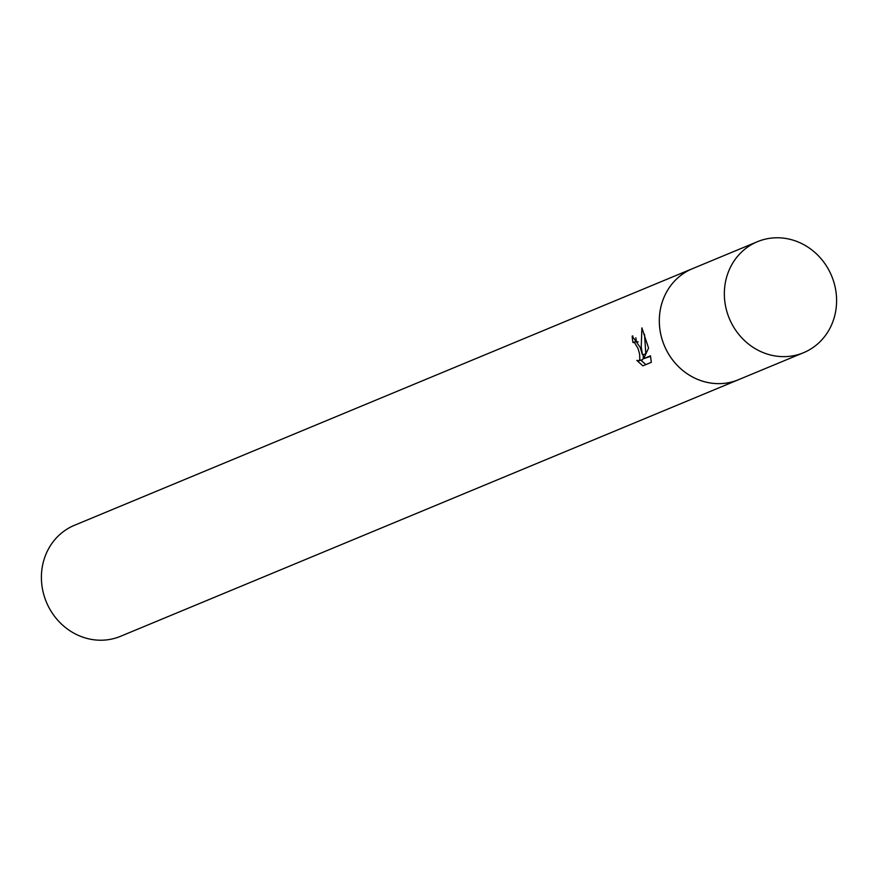 <?xml version="1.0" encoding="UTF-8"?>
<svg xmlns="http://www.w3.org/2000/svg" width="878" height="878" viewBox="0 0 878 878"><rect width="100%" height="100%" fill="white"/><g stroke="black" fill="none" stroke-linecap="round" stroke-linejoin="round"><path stroke-width="1.32" d="M640.216 347.403L642.433 354.778L641.236 346.975L641.895 327.878L648.568 348.116L643.585 358.696L650.466 355.831L651.333 362.34L642.85 365.863L636.846 360.397L638.646 360.759L639.821 359.475L639.601 353.9L637.944 348.346L634.651 342.782L632.917 342.431A60.099 55.402 -112.6 0 1 632.193 336.098L640.216 347.403M692.961 268.47A60.099 55.402 67.4 0 0 692.38 268.701L74.476 525.285A60.099 55.402 67.4 0 0 43.9 595.021A60.099 55.402 67.4 0 0 120.571 636.298L738.486 379.724A60.099 55.402 67.4 0 0 739.056 379.483M803.524 352.715A60.099 55.402 67.4 0 0 834.1 282.979A60.099 55.402 67.4 0 0 757.418 241.702A60.099 55.402 67.4 0 0 726.841 311.427A60.099 55.402 67.4 0 0 803.524 352.715L738.475 379.713A60.099 55.402 67.4 0 1 661.814 338.436A60.099 55.402 67.4 0 1 692.38 268.712A60.099 55.402 67.4 0 0 661.803 338.436A60.099 55.402 67.4 0 0 738.486 379.724M633.312 342.321L636.528 341.454L638.141 341.959M645.747 353.9L642.433 354.778M644.507 334.244L645.813 353.757M650.565 356.314L643.585 358.696M635.859 337.789A56.313 51.912 67.4 0 0 636.32 341.509M643.289 354.547L643.256 358.564L642.279 359.782L638.646 360.759M640.841 360.178L645.879 364.6M632.862 335.923L632.193 336.098M633.115 342.354L636.528 341.454M692.38 268.712L757.418 241.702"/></g></svg>
